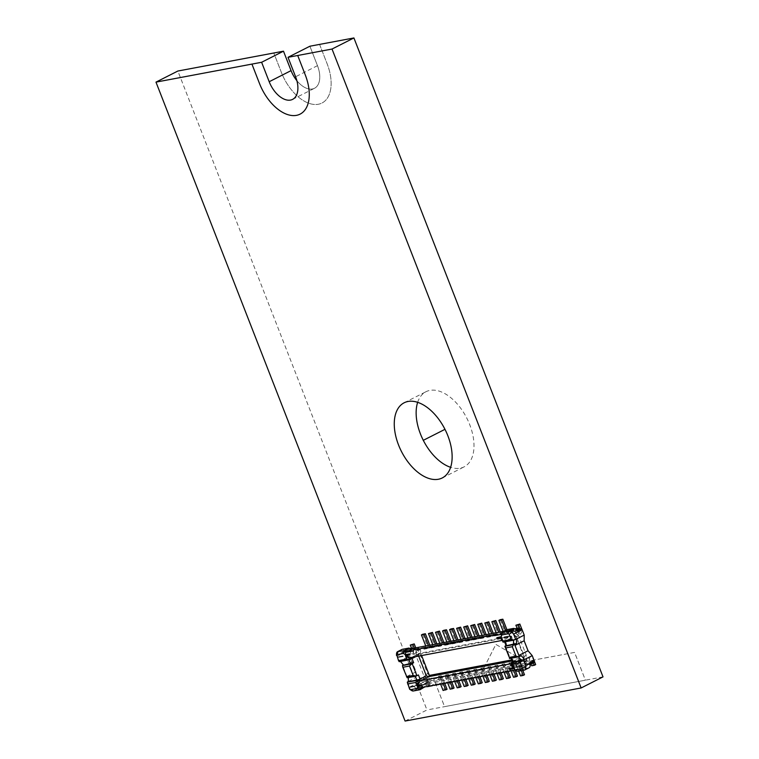<?xml version="1.0" encoding="UTF-8"?>
<svg xmlns="http://www.w3.org/2000/svg" width="759" height="759" viewBox="0 0 759 759"><rect width="100%" height="100%" fill="white"/><g stroke="black" fill="none" stroke-linecap="round" stroke-linejoin="round"><path stroke-width="0.57" stroke-dasharray="3.79 2.85" d="M405.088 721.05L426.966 709.959L177.862 71.033M603.016 676.876L426.966 709.959M309.9 46.223L317.48 65.663A22.571 13.083 63.1 0 1 314.482 88.281A22.571 13.083 63.1 0 1 296.892 80.701A22.571 13.083 -116.9 0 0 315.535 87.636A22.571 13.083 -116.9 0 0 317.48 65.663L309.9 46.223L317.48 65.663A22.571 13.083 63.1 0 1 315.535 87.636A22.571 13.083 63.1 0 1 296.892 80.701M417.659 402.327A42.134 24.421 63.1 0 1 426.017 391.701A42.134 24.421 63.1 0 1 469.717 424.651A42.134 24.421 63.1 0 1 464.128 466.851A42.134 24.421 63.1 0 1 450.618 467.316M494.033 674.144L491.785 668.385A4.82 3.871 79.4 0 0 490.513 666.459L490.807 667.218L489.934 667.664L492.572 674.419M440.637 676.924L445.912 675.652L440.637 676.924L441.396 678.869L431.273 680.776L421.416 684.789L424.49 684.21L424.926 685.32L428.209 683.66L427.772 682.55L424.49 684.21M445.912 675.652L445.618 674.893L448.256 674.39L448.56 675.159L447.677 675.605L448.436 677.55L441.396 678.869L443.275 683.679M525.247 663.461L523.625 659.296L525.029 663.85L526.338 662.911L452.838 676.715L452.079 674.77L452.952 674.334L448.56 675.159M452.952 674.334L452.658 673.565L455.296 673.072L455.599 673.831L454.726 674.277L457.354 681.041M461.671 679.998L459.129 673.451L460.001 673.005L455.599 673.831M460.001 673.005L459.698 672.246L462.345 671.743L462.639 672.512L461.766 672.958L464.404 679.713M468.72 678.669L466.168 672.123L467.041 671.687L462.639 672.512M467.041 671.687L466.747 670.918L469.385 670.425L469.679 671.184L468.806 671.63L471.443 678.394M475.76 677.351L473.208 670.804L474.081 670.358L469.679 671.184M474.081 670.358L473.787 669.599L476.424 669.096L476.728 669.865L475.846 670.311L478.483 677.066M482.8 676.022L480.248 669.476L481.121 669.04L476.728 669.865M481.121 669.04L480.827 668.271L483.464 667.778L483.768 668.537L482.895 668.983L485.523 675.747M489.84 674.704L487.287 668.157L488.17 667.711L483.768 668.537M488.17 667.711L487.866 666.952L490.513 666.459M496.889 673.375L494.337 666.838L495.21 666.393L490.807 667.218M495.21 666.393L494.915 665.624L497.553 665.131L497.847 665.89L496.974 666.336L499.612 673.1M503.929 672.057L501.376 665.51L502.249 665.064L497.847 665.89M502.249 665.064L501.955 664.305L504.593 663.812L504.887 664.571L504.014 665.017L506.651 671.772M510.968 670.728L508.416 664.191L509.289 663.745L504.887 664.571M509.289 663.745L508.995 662.977L511.632 662.484L511.936 663.243L511.054 663.689L513.606 670.235M516.215 664.808L515.456 662.863L516.338 662.417L511.936 663.243M516.338 662.417L516.035 661.658L518.682 661.165L518.976 661.924L518.103 662.37L521.348 670.69M514.858 628.794L513.805 628.993L514.241 630.103L512.04 630.511L513.435 634.107L515.845 633.291L518.682 635.738L526.272 655.188L525.589 658.3L526.461 660.52L518.976 661.924M515.845 633.291L514.972 631.071L507.496 632.475L507.79 633.243L505.152 633.737L504.849 632.978L500.456 633.803L500.75 634.562L498.113 635.065L497.809 634.296L493.407 635.122L493.711 635.89L491.064 636.384L490.769 635.625L486.367 636.45L486.661 637.209L484.024 637.702L483.73 636.943L479.327 637.769L479.622 638.537L476.984 639.031L476.69 638.272L472.288 639.097L472.582 639.856L469.944 640.349L469.641 639.59L465.239 640.416L465.542 641.184L462.895 641.678L462.601 640.919L458.199 641.744L458.502 642.503L455.855 642.996L455.561 642.237L451.159 643.063L451.453 643.831L448.816 644.325L448.522 643.556L444.119 644.391L444.413 645.15L441.776 645.643L441.472 644.884L437.08 645.71L437.374 646.478L434.736 646.972L434.433 646.203L430.03 647.038L430.334 647.797L427.687 648.29L427.393 647.531L419.034 649.381L418.275 647.436L412.896 648.831M415.932 655.415L416.606 652.304L418.807 652.161L418.133 655.264L425.714 674.713L423.958 676.003L415.932 655.415L420.097 654.267L420.78 651.156L419.907 648.936M420.097 654.267L427.678 673.717L430.524 676.165L431.387 678.385L430.514 678.831L431.273 680.776M430.514 678.831L438.873 676.981L431.387 678.385M438.873 676.981L438.579 676.212L441.216 675.719L441.51 676.478M445.04 676.098L447.592 682.645M454.632 681.316L452.838 676.715L448.436 677.55L450.315 682.36M519.621 666.497L519.991 667.455L523.274 665.795L522.837 664.685L427.772 682.55M522.837 664.685L519.564 666.345L522.638 665.766L527.23 663.432L527.666 664.552L532.068 663.717M525.029 663.85L527.23 663.432M523.634 660.254L524.298 656.184L516.281 636.554L524.298 656.184L523.625 659.296L525.589 658.3M526.461 660.52L525.579 660.966L526.338 662.911M524.308 657.152L524.298 656.184L526.272 655.188M516.281 636.554L513.435 634.107L516.718 636.744L518.682 635.738M531.945 663.404L531.632 662.607L534.621 662.047M530.541 662.218L528.805 657.778L526.167 658.271L527.894 662.711L532.723 661.108L533.34 662.692M517.97 629.998L519.706 634.439L517.069 634.932L515.333 630.492L519.839 629.05M527.666 664.552L523.074 666.876L522.638 665.766M530.029 664.381L527.04 664.941L527.477 666.051L530.086 664.723M523.074 666.876L527.477 666.051M529.089 667.768A4.516 2.619 63.1 0 1 528.672 667.911L521.983 669.172L519.991 667.455L515.399 669.789L517.107 671.25M531.632 662.607L527.04 664.941M521.983 669.172L517.61 671.383M433.712 685.254L436.254 683.963L440.476 683.166L437.934 684.457M440.751 683.925L443.294 682.635L447.516 681.848L444.973 683.138M447.791 682.607L450.334 681.316L454.565 680.519L452.013 681.81M454.831 681.278L457.383 679.988L461.605 679.201L459.062 680.491M461.88 679.96L464.423 678.669L468.645 677.872L466.102 679.163M468.92 678.631L471.462 677.341L475.684 676.554L473.142 677.844M475.959 677.313L478.502 676.022L482.733 675.225L480.181 676.516M482.999 675.984L485.542 674.694L489.773 673.907L487.231 675.197M490.039 674.666L492.591 673.375L496.813 672.578L494.27 673.869M497.088 673.337L499.631 672.047L503.853 671.26L501.31 672.55M504.128 672.019L506.67 670.728L510.892 669.931L508.35 671.222M523.274 665.795L428.209 683.66M419.566 687.91L424.926 685.32L424.566 686.971M426.662 686.572L429.214 685.282L433.436 684.495L430.894 685.785M429.214 685.282L428.332 686.392A3.615 2.903 -100.6 0 1 427.697 686.61M436.254 683.963L435.372 685.073A3.615 2.903 -100.6 0 1 434.746 685.282M443.294 682.635L442.421 683.745A3.615 2.903 -100.6 0 1 441.785 683.963M450.334 681.316L449.461 682.426A3.615 2.903 -100.6 0 1 448.825 682.645M457.383 679.988L456.501 681.098A3.615 2.903 -100.6 0 1 455.865 681.316M464.423 678.669L463.54 679.779A3.615 2.903 -100.6 0 1 462.914 679.998M471.462 677.341L470.589 678.451A3.615 2.903 -100.6 0 1 469.954 678.669M478.502 676.022L477.629 677.132A3.615 2.903 -100.6 0 1 476.994 677.351M485.542 674.694L484.669 675.804A3.615 2.903 -100.6 0 1 484.033 676.022M492.591 673.375L491.709 674.485A3.615 2.903 -100.6 0 1 491.082 674.704M499.631 672.047L498.748 673.157A3.615 2.903 -100.6 0 1 498.122 673.375M506.67 670.728L505.798 671.838A3.615 2.903 -100.6 0 1 505.162 672.057M513.625 668.518L515.446 669.893M508.824 668.527A3.615 2.903 79.4 0 0 509.327 669.447M511.481 664.229L511.765 663.859A1.509 0.797 47.2 0 0 512.002 663.745A1.509 0.797 47.2 0 1 512.002 663.745L511.87 662.474A1.509 0.797 47.2 0 1 512.012 663.745L512.486 663.404A1.509 0.873 63.1 0 1 512.353 663.451A3.615 2.903 79.4 0 0 511.765 663.859M424.452 687.493L417.763 688.755A4.516 2.619 63.1 0 1 414.025 686.174L417.014 685.614L417.441 686.724L422.042 684.4L421.606 683.29L418.617 683.85A4.516 2.619 63.1 0 1 418.095 682.758L416.036 677.474L416.084 671.8L412.184 661.801L408.019 656.924L405.961 651.639A4.516 2.619 63.1 0 1 405.619 650.51L408.608 649.951L404.016 652.285L403.579 651.165L408.171 648.841L408.608 649.951M407.507 681.8L410.287 689.314A4.516 2.619 -116.9 0 0 411.539 690.481M418.617 683.85L414.025 686.174M421.606 683.29L417.014 685.614M409.661 648.556L408.171 648.841M426.008 682.455L426.435 683.574L422.042 684.4M422.27 682.569L420.533 678.119L423.18 677.626L424.907 682.066L422.27 682.569L424.452 681.459L426.084 685.624L430.03 684.457L426.084 685.624M409.708 650.34L411.435 654.789L414.082 654.286L412.346 649.846L409.708 650.34L411.89 649.23L411.492 648.214M428.209 682.047L426.805 678.451L430.524 676.165M430.182 681.326L428.56 677.161L425.714 674.713L427.678 673.717M417.184 647.987L418.807 652.161L420.78 651.156M427.393 647.531L419.034 649.381M426.52 647.977L425.761 646.032L418.275 647.436M512.04 630.511L513.34 629.572L425.733 645.956M514.241 630.103L509.64 632.427L506.566 633.006L506.13 631.896L509.412 630.236L503.35 631.374M509.412 630.236L509.839 631.346L506.566 633.006M509.839 631.346L414.775 649.211L411.501 650.871L411.065 649.761M413.01 649.125L408.418 651.45L411.501 650.871M514.972 631.071L514.099 631.516L513.34 629.572M513.435 634.107L512.249 630.122M514.099 631.516L506.623 632.921L505.579 630.245M506.623 632.921L507.496 632.475M507.79 633.243A4.82 3.871 79.4 0 0 507.391 630.871L506.917 629.666M504.849 632.978L503.976 633.414L503.189 631.403M500.2 619.695L504.754 631.365A4.82 3.871 -100.6 0 1 505.152 633.737M503.976 633.414L499.574 634.249L498.796 632.228M499.574 634.249L500.456 633.803M500.75 634.562A4.82 3.871 79.4 0 0 500.352 632.19L500.257 631.953M497.809 634.296L496.936 634.742L496.149 632.731M493.16 621.023L497.705 632.683A4.82 3.871 -100.6 0 1 498.113 635.065M496.936 634.742L492.534 635.568L491.747 633.556M492.534 635.568L493.407 635.122M493.711 635.89A4.82 3.871 79.4 0 0 493.303 633.518L493.217 633.281M490.769 635.625L489.897 636.061L489.109 634.05M486.121 622.342L490.665 634.012A4.82 3.871 -100.6 0 1 491.064 636.384M489.897 636.061L485.494 636.896L484.707 634.875M485.494 636.896L486.367 636.45M486.661 637.209A4.82 3.871 79.4 0 0 486.263 634.837L486.168 634.6M483.73 636.943L482.857 637.389L482.069 635.368M479.071 623.67L483.625 635.33A4.82 3.871 -100.6 0 1 484.024 637.702M482.857 637.389L478.455 638.215L477.667 636.203M478.455 638.215L479.327 637.769M479.622 638.537A4.82 3.871 79.4 0 0 479.223 636.156L479.128 635.928M476.69 638.272L475.808 638.708L475.03 636.697M472.032 624.989L476.586 636.659A4.82 3.871 -100.6 0 1 476.984 639.031M475.808 638.708L471.405 639.543L470.627 637.522M471.405 639.543L472.288 639.097M472.582 639.856A4.82 3.871 79.4 0 0 472.183 637.484L472.089 637.247M469.641 639.59L468.768 640.036L467.98 638.015M464.992 626.317L469.536 637.977A4.82 3.871 -100.6 0 1 469.944 640.349M468.768 640.036L464.366 640.862L463.578 638.85M464.366 640.862L465.239 640.416M465.542 641.184A4.82 3.871 79.4 0 0 465.134 638.803L465.049 638.575M462.601 640.919L461.728 641.355L460.941 639.344M457.952 627.636L462.497 639.306A4.82 3.871 -100.6 0 1 462.895 641.678M461.728 641.355L457.326 642.18L456.538 640.169M457.326 642.18L458.199 641.744M458.502 642.503A4.82 3.871 79.4 0 0 458.094 640.131L458.009 639.894M455.561 642.237L454.688 642.683L453.901 640.662M450.903 628.955L455.457 640.624A4.82 3.871 -100.6 0 1 455.855 642.996M454.688 642.683L450.286 643.509L449.499 641.497M450.286 643.509L451.159 643.063M451.453 643.831A4.82 3.871 79.4 0 0 451.055 641.45L450.96 641.222M448.522 643.556L447.639 644.002L446.861 641.991M443.863 630.283L448.417 641.953A4.82 3.871 -100.6 0 1 448.816 644.325M447.639 644.002L443.247 644.827L442.459 642.816M443.247 644.827L444.119 644.391M444.413 645.15A4.82 3.871 79.4 0 0 444.015 642.778L443.92 642.541M441.472 644.884L440.599 645.33L439.812 643.309M436.823 631.602L441.368 643.271A4.82 3.871 -100.6 0 1 441.776 645.643M440.599 645.33L436.197 646.156L435.419 644.144M436.197 646.156L437.08 645.71M437.374 646.478A4.82 3.871 79.4 0 0 436.975 644.097L436.88 643.869M434.433 646.203L433.56 646.649L432.772 644.638M429.784 632.93L434.328 644.6A4.82 3.871 -100.6 0 1 434.736 646.972M433.56 646.649L429.158 647.474L428.37 645.463M429.158 647.474L430.03 647.038M430.334 647.797A4.82 3.871 79.4 0 0 429.926 645.425L429.841 645.188M422.744 634.249L427.289 645.918A4.82 3.871 -100.6 0 1 427.687 648.29M513.805 628.993L509.213 631.317L509.64 632.427M509.213 631.317L515.731 629.42M516.556 630.331L514.042 631.602L513.615 630.492M517.031 631.042L514.042 631.602M512.448 662.019L519.687 658.347L520.418 659.381L511.253 663.66M512.505 662.171L513.34 661.563L511.718 657.398L509.64 658.489L518.511 656.82M511.813 662.341L511.87 662.474A5.114 4.108 79.4 0 1 512.686 661.895A1.509 0.873 63.1 0 1 512.486 663.404L520.418 659.381L520.2 658.357L511.651 659.96M408.304 681.392L416.036 677.474M408.304 681.857L408.418 676.876L407.441 677.379L406.9 676.459L403.001 666.459L412.184 661.801M410.287 689.314L409.661 689.219M416.084 671.8L406.9 676.459M396.54 653.708A4.516 2.619 -116.9 0 0 396.53 654.04L399.49 661.241L408.019 656.924M412.023 658.537L408.864 659.694L400.287 661.307L400.363 660.804L403.304 664.837M402.678 665.15L403.001 666.459M405.619 650.51L401.027 652.844A4.516 2.619 63.1 0 1 401.966 649.448M401.027 652.844L404.016 652.285M410.344 649.144L403.579 651.165M407.981 650.34L408.418 651.45M414.348 648.101L414.775 649.211M501.538 634.23L506.13 631.896L506.604 629.723M497.031 634.372L492.809 635.169L490.267 636.459M489.991 635.7L485.769 636.497L483.217 637.788M482.952 637.019L478.72 637.816L476.178 639.106M475.912 638.347L471.681 639.144L469.138 640.435M468.863 639.666L464.641 640.463L462.098 641.753M461.823 640.994L457.601 641.782L455.058 643.072M454.783 642.313L450.561 643.11L448.009 644.4M447.744 643.641L443.512 644.429L440.97 645.719M440.694 644.96L436.472 645.757L433.93 647.048M433.655 646.288L429.433 647.076L426.89 648.366M426.615 647.607L422.393 648.404L419.841 649.695M419.575 648.936L415.344 649.723L412.801 651.013M496.86 637.484A3.615 2.903 79.4 0 0 497.126 638.528M421.738 648.072L422.393 648.404M428.778 646.744L429.433 647.076M435.818 645.425L436.472 645.757M442.858 644.097L443.512 644.429M449.907 642.778L450.561 643.11M456.946 641.45L457.601 641.782M463.986 640.131L464.641 640.463M471.026 638.803L471.681 639.144M478.066 637.484L478.72 637.816M485.115 636.156L485.769 636.497M492.155 634.837L492.809 635.169M513.701 640.131L503.245 642.095L505.333 641.004L504.991 641.63L516.556 638.964M502.192 640.416L503.796 641.782M502.6 640.33A1.509 0.892 79.9 0 1 503.748 641.649A5.114 4.108 79.4 0 0 504.678 641.336A1.509 0.873 63.1 0 0 503.255 640.112L511.13 636.118L419.585 653.328L411.71 657.322A3.615 2.903 -100.6 0 1 411.074 657.531L411.568 657.37A1.509 0.873 63.1 0 1 411.71 657.322L503.255 640.112A3.615 2.903 79.4 0 1 502.619 640.33L502.6 640.33M519.687 658.347L511.13 636.118M511.338 636.061L419.585 653.309L420.913 653.765L511.756 636.687L511.329 636.061L520.2 658.357M418.674 656.108L418.37 655.321L419.585 653.309L411.568 657.37A1.509 0.873 63.1 0 0 411.425 657.465M420.913 653.765L421.615 655.558M408.418 676.876L408.351 677.379L415.258 676.079L418.418 674.931M416.122 676.06L407.441 677.379M403.579 665.159L403.655 664.656M409.737 659.666L399.49 661.241M506.12 645.786L506.955 645.169L506.063 645.624M511.718 657.398L511.376 658.015L521.281 655.672M414.689 649.391L415.344 649.723M438 677.417L440.552 683.963M443.085 690.481L447.042 689.314M438.579 676.212A4.82 3.871 -100.6 0 1 439.85 678.148L444.404 689.808M444.736 683.404L442.497 677.645A4.82 3.871 79.4 0 0 441.216 675.719M426.435 683.574L421.843 685.899L421.416 684.789M421.843 685.899L417.441 686.724M420.533 678.119A4.82 3.871 -100.6 0 1 421.378 677.834A4.82 3.871 -100.6 0 1 425.771 680.795L427.393 684.96M424.452 681.459L427.099 680.956L424.907 682.066M430.03 684.457L428.408 680.292A4.82 3.871 79.4 0 0 424.015 677.341A4.82 3.871 79.4 0 0 423.18 677.626M427.099 680.956L428.721 685.13M411.577 644.4L413.209 648.566A4.82 3.871 -100.6 0 1 411.435 654.789M411.89 649.23L414.537 648.736L412.346 649.846M414.537 648.736L414.291 648.129M414.082 654.286A4.82 3.871 79.4 0 0 415.847 648.072L415.752 647.835M506.452 671.506L510.674 670.709L510.892 669.931M499.413 672.825L503.634 672.038L503.853 671.26M492.363 674.153L496.595 673.356L496.813 672.578M485.324 675.472L489.546 674.685L489.773 673.907M478.284 676.8L482.506 676.003L482.733 675.225M471.244 678.119L475.466 677.332L475.684 676.554M464.195 679.447L468.426 678.65L468.645 677.872M457.155 680.766L461.387 679.979L461.605 679.201M450.115 682.094L454.337 681.297L454.565 680.519M443.076 683.413L447.298 682.616L447.516 681.848M436.036 684.741L440.258 683.944L440.476 683.166M428.987 686.06L433.218 685.263L433.436 684.495M534.554 661.782L534.042 660.444A4.82 3.871 79.4 0 0 529.649 657.484A4.82 3.871 79.4 0 0 528.805 657.778M532.723 661.108L527.894 662.711M530.086 661.611L531.101 664.21M526.167 658.271A4.82 3.871 -100.6 0 1 527.012 657.987A4.82 3.871 -100.6 0 1 531.395 660.937L533.017 665.112L531.708 665.776M535.664 664.609L533.017 665.112M519.706 634.439A4.82 3.871 79.4 0 0 521.661 628.775M518.596 629.183L515.333 630.492M517.211 624.553L518.833 628.718A4.82 3.871 -100.6 0 1 517.069 634.932M517.524 629.382L517.126 628.367M525.579 660.966L518.103 662.37M522.809 670.406L519.953 663.091A4.82 3.871 79.4 0 0 518.682 661.165M516.035 661.658A4.82 3.871 -100.6 0 1 517.315 663.584L521.86 675.254L524.507 674.76M517.059 666.981L518.701 671.184M520.551 675.918L521.86 675.254M515.456 662.863L511.054 663.689M512.818 664.201A4.82 3.871 79.4 0 0 511.632 662.484M508.995 662.977A4.82 3.871 -100.6 0 1 510.276 664.912L514.82 676.582L517.458 676.079M513.511 677.246L514.82 676.582M508.416 664.191L504.014 665.017M508.113 671.497L505.874 665.738A4.82 3.871 79.4 0 0 504.593 663.812M501.955 664.305A4.82 3.871 -100.6 0 1 503.226 666.231L507.78 677.901L510.418 677.408M506.462 678.565L507.78 677.901M501.376 665.51L496.974 666.336M501.073 672.825L498.824 667.057A4.82 3.871 79.4 0 0 497.553 665.131M494.915 665.624A4.82 3.871 -100.6 0 1 496.187 667.559L500.741 679.229L503.378 678.726M499.422 679.893L500.741 679.229M494.337 666.838L489.934 667.664M492.382 681.212L496.339 680.055M487.866 666.952A4.82 3.871 -100.6 0 1 489.147 668.878L493.692 680.548M487.287 668.157L482.895 668.983M486.993 675.472L484.745 669.704A4.82 3.871 79.4 0 0 483.464 667.778M480.827 668.271A4.82 3.871 -100.6 0 1 482.107 670.206L486.652 681.867L489.289 681.373M485.343 682.54L486.652 681.867M480.248 669.476L475.846 670.311M479.944 676.791L477.705 671.032A4.82 3.871 79.4 0 0 476.424 669.096M473.787 669.599A4.82 3.871 -100.6 0 1 475.058 671.525L479.612 683.195L482.25 682.702M478.303 683.859L479.612 683.195M473.208 670.804L468.806 671.63M472.904 678.119L470.656 672.351A4.82 3.871 79.4 0 0 469.385 670.425M466.747 670.918A4.82 3.871 -100.6 0 1 468.018 672.854L472.572 684.514L475.21 684.02M471.254 685.187L472.572 684.514M466.168 672.123L461.766 672.958M465.865 679.438L463.616 673.679A4.82 3.871 79.4 0 0 462.345 671.743M459.698 672.246A4.82 3.871 -100.6 0 1 460.979 674.172L465.523 685.842L468.17 685.349M464.214 686.506L465.523 685.842M459.129 673.451L454.726 674.277M458.825 680.766L456.576 674.998A4.82 3.871 79.4 0 0 455.296 673.072M452.658 673.565A4.82 3.871 -100.6 0 1 453.939 675.501L458.483 687.161L461.121 686.667M457.174 687.834L458.483 687.161M452.079 674.77L447.677 675.605M451.785 682.085L449.537 676.326A4.82 3.871 79.4 0 0 448.256 674.39M445.618 674.893A4.82 3.871 -100.6 0 1 446.89 676.819L451.444 688.489L454.081 687.996M450.134 689.153L451.444 688.489M319.577 44.401L327.157 63.851A39.126 22.675 63.1 0 1 318.353 104.258A39.126 22.675 63.1 0 1 281.39 72.447L273.809 53.007L281.39 72.447A39.126 22.675 63.1 0 0 318.353 104.258A39.126 22.675 63.1 0 0 327.157 63.851L319.577 44.401M525.285 661.668L574.582 652.408L585.407 680.187L444.575 706.648L433.74 678.869L483.037 669.609L495.883 644.4L525.285 661.668L574.582 652.408L585.407 680.187L444.575 706.648L433.74 678.869L483.037 669.609L495.883 644.4L525.285 661.668M317.48 65.663L295.602 76.763M524.298 670.131L528.672 667.911M428.332 686.392L432.554 685.605M435.372 685.073L439.603 684.276M442.421 683.745L446.643 682.958M449.461 682.426L453.683 681.629M456.501 681.098L460.722 680.311M463.54 679.779L467.772 678.982M470.589 678.451L474.811 677.664M477.629 677.132L481.851 676.335M484.669 675.804L488.891 675.017M491.709 674.485L495.94 673.688M498.748 673.157L502.98 672.37M505.798 671.838L510.02 671.041M417.763 688.755L413.389 690.975M409.556 687.085L418.095 682.758M423.958 676.003L426.805 678.451M416.606 652.304L415.211 648.708M504.754 631.365L507.391 630.871M427.289 645.918L429.926 645.425M434.328 644.6L436.975 644.097M441.368 643.271L444.015 642.778M448.417 641.953L451.055 641.45M455.457 640.624L458.094 640.131M462.497 639.306L465.134 638.803M469.536 637.977L472.183 637.484M476.586 636.659L479.223 636.156M483.625 635.33L486.263 634.837M490.665 634.012L493.303 633.518M497.705 632.683L500.352 632.19M512.05 660.994L520.228 659.457M405.961 651.639L397.431 655.966M511.67 637.788L505.333 641.004L506.955 645.169M415.733 656.658L418.37 655.321M505.428 645.947L510.19 658.176M442.497 677.645L439.85 678.148M428.408 680.292L425.771 680.795M413.209 648.566L415.847 648.072M534.042 660.444L531.395 660.937M518.833 628.718L521.471 628.224M519.953 663.091L517.315 663.584M512.913 664.419L510.276 664.912M505.874 665.738L503.226 666.231M498.824 667.057L496.187 667.559M491.785 668.385L489.147 668.878M484.745 669.704L482.107 670.206M477.705 671.032L475.058 671.525M470.656 672.351L468.018 672.854M463.616 673.679L460.979 674.172M456.576 674.998L453.939 675.501M449.537 676.326L446.89 676.819M292.604 99.372L314.482 88.281M442.25 477.952L464.128 466.851M404.139 402.792L426.017 391.701M523.871 656.801L516.101 636.886L513.274 634.458M523.179 659.732L523.852 656.63M524.725 663.84L523.198 659.913M511.727 630.511L513.255 634.439M424.015 677.341L421.378 677.834M529.649 657.484L527.012 657.987"/><path stroke-width="1.14" d="M269.198 81.725A22.571 13.083 63.1 0 0 290.526 100.074A22.571 13.083 63.1 0 0 295.602 76.763L288.022 57.314L295.602 76.763L288.022 57.314L297.708 55.492L305.289 74.942A39.126 22.675 63.1 0 1 296.484 115.349A39.126 22.675 63.1 0 1 259.512 83.537L251.931 64.098L261.618 62.276L269.198 81.725A22.571 13.083 -116.9 0 0 290.526 100.074A22.571 13.083 -116.9 0 0 295.602 76.763A22.571 13.083 63.1 0 1 292.604 99.372A22.571 13.083 63.1 0 1 269.198 81.725L261.618 62.276L283.486 51.185L291.067 70.625A22.571 13.083 -116.9 0 0 296.892 80.701A22.571 13.083 63.1 0 1 291.067 70.625L269.198 81.725L261.618 62.276L155.984 82.124L177.862 71.033L283.486 51.185L291.067 70.625L283.486 51.185L273.809 53.007L283.486 51.185M332.034 49.041L353.912 37.95L309.9 46.223L288.022 57.314L332.034 49.041L581.138 687.967L405.088 721.05L155.984 82.124M447.848 435.742A42.134 24.421 63.1 0 1 442.25 477.952A42.134 24.421 63.1 0 1 398.551 445.002A42.134 24.421 63.1 0 1 404.139 402.792A42.134 24.421 63.1 0 1 447.848 435.742M581.138 687.967L603.016 676.876L353.912 37.95M450.618 467.316A42.134 24.421 63.1 0 1 420.429 433.911A42.134 24.421 63.1 0 1 417.659 402.327M494.033 674.144L496.339 680.055L495.02 680.719L492.572 674.419M530.086 664.723L531.945 663.404M534.279 660.918A4.516 2.619 63.1 0 1 534.621 662.047L530.029 664.381A4.516 2.619 63.1 0 1 529.089 667.768L524.716 669.988A4.516 2.619 -116.9 0 0 525.769 667.616L525.75 665.245L523.691 659.969L532.22 655.643L534.279 660.918L525.75 665.245M514.858 628.794L518.207 628.167L518.634 629.277L521.623 628.718A4.516 2.619 63.1 0 1 522.154 629.809L524.213 635.084L524.156 640.757L528.055 650.757L532.22 655.643M525.769 667.616L522.334 668.043A2.106 1.224 -116.9 0 1 521.68 668.793L515.323 669.988L517.107 671.25L524.298 670.131A4.516 2.619 -116.9 0 0 524.716 669.988M408.304 681.392L407.289 682.189L409.661 689.219A2.106 1.224 -116.9 0 0 409.907 689.409A2.106 1.224 -116.9 0 0 410.771 689.637L417.127 688.441L417.535 686.582L422.175 685.823L417.744 686.658L419.566 687.91L426.662 686.572A3.615 2.903 -100.6 0 0 427.697 686.61L431.928 685.813A3.615 2.903 79.4 0 1 430.894 685.785L433.712 685.254A3.615 2.903 -100.6 0 0 434.746 685.282L438.968 684.495A3.615 2.903 79.4 0 0 439.603 684.276L440.021 684.068M438.968 684.495A3.615 2.903 79.4 0 1 437.934 684.457L440.751 683.925A3.615 2.903 -100.6 0 0 441.785 683.963L446.007 683.166A3.615 2.903 79.4 0 0 446.643 682.958L447.06 682.739M446.007 683.166A3.615 2.903 79.4 0 1 444.973 683.138L447.791 682.607A3.615 2.903 -100.6 0 0 448.825 682.645L453.047 681.848A3.615 2.903 79.4 0 0 453.683 681.629L454.1 681.421M453.047 681.848A3.615 2.903 79.4 0 1 452.013 681.81L454.831 681.278A3.615 2.903 -100.6 0 0 455.865 681.316L460.096 680.519A3.615 2.903 79.4 0 0 460.722 680.311L461.14 680.092M460.096 680.519A3.615 2.903 79.4 0 1 459.062 680.491L461.88 679.96A3.615 2.903 -100.6 0 0 462.914 679.998L467.136 679.201A3.615 2.903 79.4 0 0 467.772 678.982L468.189 678.774M467.136 679.201A3.615 2.903 79.4 0 1 466.102 679.163L468.92 678.631A3.615 2.903 -100.6 0 0 469.954 678.669L474.176 677.872A3.615 2.903 79.4 0 0 474.811 677.664L475.229 677.445M474.176 677.872A3.615 2.903 79.4 0 1 473.142 677.844L475.959 677.313A3.615 2.903 -100.6 0 0 476.994 677.351L481.215 676.554A3.615 2.903 79.4 0 0 481.851 676.335L482.269 676.127M481.215 676.554A3.615 2.903 79.4 0 1 480.181 676.516L482.999 675.984A3.615 2.903 -100.6 0 0 484.033 676.022L488.265 675.225A3.615 2.903 79.4 0 0 488.891 675.017L489.308 674.798M488.265 675.225A3.615 2.903 79.4 0 1 487.231 675.197L490.039 674.666A3.615 2.903 -100.6 0 0 491.082 674.704L495.304 673.907A3.615 2.903 79.4 0 0 495.94 673.688L496.358 673.48M495.304 673.907A3.615 2.903 79.4 0 1 494.27 673.869L497.088 673.337A3.615 2.903 -100.6 0 0 498.122 673.375L502.344 672.578A3.615 2.903 79.4 0 0 502.98 672.37L503.397 672.151M502.344 672.578A3.615 2.903 79.4 0 1 501.31 672.55L504.128 672.019A3.615 2.903 -100.6 0 0 505.162 672.057L509.384 671.26A3.615 2.903 79.4 0 0 510.02 671.041L510.437 670.833M509.384 671.26A3.615 2.903 79.4 0 1 508.35 671.222L515.257 669.931M431.928 685.813A3.615 2.903 79.4 0 0 432.554 685.605L432.972 685.386M513.739 668.622L509.147 669.362L508.824 668.527L513.312 667.683C511.319 666.06 510.807 664.789 511.765 663.859M407.621 683.973L415.894 682.417L418.56 680.007A1.509 0.797 47.2 0 0 420.22 681.06L417.194 685.747L418.56 680.007A5.114 4.108 -100.6 0 1 419.385 679.428L408.304 681.857L408.342 677.559M422.175 685.823A3.615 2.903 -100.6 0 1 421.681 684.903L422.004 685.738M417.127 688.441L419.926 689.514L420.306 687.768M424.566 686.971L420.078 689.713L413.389 690.975L410.771 689.637M409.907 689.409L411.539 690.481A4.516 2.619 -116.9 0 0 413.389 690.975M412.896 648.831L412.573 648.015L409.661 648.556M505.579 630.245L501.528 619.866L502.837 619.202L500.2 619.695L498.891 620.359L503.189 631.403M506.917 629.666L502.837 619.202M501.528 619.866L498.891 620.359M498.796 632.228L494.489 621.185L495.798 620.52L491.851 621.687L496.149 632.731M500.257 631.953L495.798 620.52M494.489 621.185L491.851 621.687M491.747 633.556L487.449 622.513L488.758 621.849L484.802 623.006L489.109 634.05M493.217 633.281L488.758 621.849M487.449 622.513L484.802 623.006M484.707 634.875L480.4 623.832L481.718 623.167L477.762 624.334L482.069 635.368M486.168 634.6L481.718 623.167M480.4 623.832L477.762 624.334M477.667 636.203L473.36 625.16L474.669 624.496L470.722 625.653L475.03 636.697M479.128 635.928L474.669 624.496M473.36 625.16L470.722 625.653M470.627 637.522L466.32 626.479L467.629 625.814L463.683 626.981L467.98 638.015M472.089 637.247L467.629 625.814M466.32 626.479L463.683 626.981M463.578 638.85L459.28 627.807L460.59 627.143L456.633 628.3L460.941 639.344M465.049 638.575L460.59 627.143M459.28 627.807L456.633 628.3M456.538 640.169L452.231 629.126L453.55 628.461L450.903 628.955L449.594 629.628L453.901 640.662M458.009 639.894L453.55 628.461M452.231 629.126L449.594 629.628M449.499 641.497L445.191 630.454L446.51 629.79L443.863 630.283L442.554 630.947L446.861 641.991M450.96 641.222L446.51 629.79M445.191 630.454L442.554 630.947M442.459 642.816L438.152 631.773L439.461 631.109L435.514 632.275L439.812 643.309M443.92 642.541L439.461 631.109M438.152 631.773L435.514 632.275M435.419 644.144L431.112 633.101L432.421 632.437L428.465 633.594L432.772 644.638M436.88 643.869L432.421 632.437M431.112 633.101L428.465 633.594M428.37 645.463L424.072 634.42L425.382 633.756L422.744 634.249L421.425 634.922L425.733 645.956M429.841 645.188L425.382 633.756M424.072 634.42L421.425 634.922M515.731 629.42L518.207 628.167M518.634 629.277L516.556 630.331M521.623 628.718L517.031 631.042A4.516 2.619 63.1 0 0 513.293 628.461L508.919 630.682L508.037 633.793L501.68 634.989L501.946 632.361L501.585 634.334L494.489 635.663L497.031 634.372L496.377 634.04L491.5 635.169A3.615 2.903 -100.6 0 0 490.267 636.459L487.449 636.991L489.991 635.7L489.337 635.368L484.46 636.488A3.615 2.903 -100.6 0 0 483.217 637.788L480.409 638.31L482.952 637.019L482.297 636.687L477.411 637.816A3.615 2.903 -100.6 0 0 476.178 639.106L473.36 639.638L475.912 638.347L475.257 638.015L470.371 639.135A3.615 2.903 -100.6 0 0 469.138 640.435L466.32 640.957L468.863 639.666L468.208 639.334L463.332 640.463A3.615 2.903 -100.6 0 0 462.098 641.753L459.28 642.285L461.823 640.994L461.168 640.662L456.292 641.782A3.615 2.903 -100.6 0 0 455.058 643.072L452.241 643.604L454.783 642.313L454.129 641.981L449.243 643.11A3.615 2.903 -100.6 0 0 448.009 644.4L445.191 644.932L447.744 643.641L447.089 643.309L442.203 644.429A3.615 2.903 -100.6 0 0 440.97 645.719L438.152 646.251L440.694 644.96L440.04 644.628L435.163 645.757A3.615 2.903 -100.6 0 0 433.93 647.048L431.112 647.579L433.655 646.288L433 645.956L428.123 647.076A3.615 2.903 -100.6 0 0 426.89 648.366L424.072 648.898L426.615 647.607L425.96 647.275L421.074 648.404A3.615 2.903 -100.6 0 0 419.841 649.695L417.023 650.226L419.575 648.936L418.921 648.603L414.034 649.723A3.615 2.903 -100.6 0 0 412.801 651.013L405.704 652.351L405.287 654.694L409.718 653.86L409.983 654.903A3.615 2.903 -100.6 0 1 409.718 653.86M512.316 646.706L515.997 656.146L509.308 657.408L505.627 647.958L512.316 646.706L513.748 644.6L516.509 643.452L516.556 638.964L515.684 639.41L513.625 634.135L512.021 632.342A4.516 2.619 -116.9 0 0 508.919 630.682L502.23 631.943L506.604 629.723L513.293 628.461M516.556 638.964L524.213 635.084M524.156 640.757L514.972 645.416L515.532 643.945M528.055 650.757L518.871 655.415L514.972 645.416M510.987 658.271L512.505 662.171L524.573 659.524L521.281 655.672L520.294 656.165L518.871 655.415M512.448 662.019L511.262 662.654L512.012 664.353L520.285 662.797L521.718 660.691L523.691 659.969M520.285 662.797L522.334 668.043M521.718 660.691L511.262 662.654L513.312 667.683L512.012 664.353M421.615 655.558L429.366 675.425L428.683 676.658L512.05 660.994M418.674 656.108L426.378 675.88L428.674 676.62M418.513 679.874L419.385 679.428A1.509 0.873 63.1 0 0 420.809 680.652L428.683 676.658M403.304 664.837L402.479 665.501L402.811 667.284L407.185 677.787L415.761 676.165L416.881 675.709L412.118 663.48L413.646 662.711L403.579 665.159L400.42 661.459M413.646 662.711L412.023 658.537L409.737 659.666L406.796 659.078L398.522 660.634L396.53 654.04L396.473 655.387A2.106 1.224 -116.9 0 1 397.128 654.637L403.484 653.442L404.765 650.624L398.01 651.526A4.516 2.619 -116.9 0 0 397.593 651.668A4.516 2.619 -116.9 0 0 396.54 653.708L396.492 654.675M397.593 651.668L401.966 649.448A4.516 2.619 63.1 0 1 402.384 649.306L409.073 648.053L411.065 649.761L414.348 648.101L503.35 631.374M412.573 648.015L410.344 649.144M411.065 649.761L405.704 652.351M418.921 648.603L418.266 648.936A3.615 2.903 79.4 0 0 417.023 650.226M409.983 654.903L405.496 655.748L411.055 657.541A1.509 0.892 79.9 0 0 410.439 659.182L405.496 655.748L406.796 659.078M502.6 640.34C501.357 640.568 501.035 639.676 501.614 637.683L502.6 640.33M501.68 634.989L501.272 636.848L496.803 637.693L501.291 636.649L501.585 634.334M496.377 634.04L495.722 634.372A3.615 2.903 79.4 0 0 494.489 635.663M489.337 635.368L488.682 635.7A3.615 2.903 79.4 0 0 487.449 636.991M482.297 636.687L481.642 637.019A3.615 2.903 79.4 0 0 480.409 638.31M475.257 638.015L474.593 638.347A3.615 2.903 79.4 0 0 473.36 639.638M468.208 639.334L467.553 639.666A3.615 2.903 79.4 0 0 466.32 640.957M461.168 640.662L460.514 640.994A3.615 2.903 79.4 0 0 459.28 642.285M454.129 641.981L453.474 642.313A3.615 2.903 79.4 0 0 452.241 643.604M447.089 643.309L446.434 643.641A3.615 2.903 79.4 0 0 445.191 644.932M440.04 644.628L439.385 644.96A3.615 2.903 79.4 0 0 438.152 646.251M433 645.956L432.345 646.288A3.615 2.903 79.4 0 0 431.112 647.579M425.96 647.275L425.306 647.607A3.615 2.903 79.4 0 0 424.072 648.898M512.021 632.342L509.147 634.211A2.106 1.224 -116.9 0 0 508.037 633.793M515.684 639.41L513.701 640.131L511.186 639.457L509.147 634.211M511.186 639.457L502.913 641.013L503.084 642.171L502.079 640.112M426.378 675.88L420.04 679.096L418.418 674.931L416.881 675.709M402.811 667.284L409.499 666.023L412.118 663.48M409.499 666.023L413.181 675.472L416.122 676.06M409.737 659.666L399.215 661.687L398.522 660.634M409.073 648.053L404.699 650.273M406.473 652.095L404.765 650.624M403.484 653.442L405.287 654.694M405.183 654.913L409.661 654.068M506.063 645.624L504.868 646.26L505.627 647.958M516.509 643.452L506.12 645.786L504.602 641.886M520.294 656.165L518.511 656.82L515.997 656.146M509.308 657.408L504.868 646.26L513.748 644.6M521.585 660.577L518.406 656.858M513.568 640.179L513.52 644.495M496.803 637.693L497.126 638.528L501.614 637.683L502.913 641.013M515.323 669.988L513.625 668.518L509.147 669.362M440.552 683.963L443.085 690.481L447.042 689.314L444.736 683.404M443.275 683.679L445.732 689.978M410.268 645.065L414.224 643.907L410.268 645.065L411.492 648.214M414.291 648.129L412.905 644.571M415.752 647.835L414.224 643.907M534.554 661.782L535.664 664.609L534.345 665.273L533.34 662.692M531.101 664.21L531.708 665.776L534.345 665.273M521.661 628.775A4.82 3.871 79.4 0 0 521.471 628.224L519.849 624.05L518.539 624.723L519.839 629.05M520.162 628.888L518.596 629.183M517.126 628.367L515.892 625.217L519.849 624.05M518.539 624.723L515.892 625.217M522.809 670.406L524.507 674.76L523.188 675.425L521.348 670.69M516.215 664.808L517.059 666.981M518.701 671.184L520.551 675.918L523.188 675.425M514.896 669.514L512.913 664.419A4.82 3.871 79.4 0 0 512.818 664.201M515.076 669.96L517.458 676.079L516.148 676.743L513.606 670.235M510.968 670.728L513.511 677.246L516.148 676.743M508.113 671.497L510.418 677.408L509.109 678.072L506.651 671.772M503.929 672.057L506.462 678.565L509.109 678.072M501.073 672.825L503.378 678.726L502.069 679.39L499.612 673.1M496.889 673.375L499.422 679.893L502.069 679.39M489.84 674.704L492.382 681.212L495.02 680.719M486.993 675.472L489.289 681.373L487.98 682.037L485.523 675.747M482.8 676.022L485.343 682.54L487.98 682.037M479.944 676.791L482.25 682.702L480.94 683.366L478.483 677.066M475.76 677.351L478.303 683.859L480.94 683.366M472.904 678.119L475.21 684.02L473.901 684.684L471.443 678.394M468.72 678.669L471.254 685.187L473.901 684.684M465.865 679.438L468.17 685.349L466.851 686.013L464.404 679.713M461.671 679.998L464.214 686.506L466.851 686.013M458.825 680.766L461.121 686.667L459.812 687.331L457.354 681.041M454.632 681.316L457.174 687.834L459.812 687.331M451.785 682.085L454.081 687.996L452.772 688.66L450.315 682.36M447.592 682.645L450.134 689.153L452.772 688.66M423.199 440.372L444.973 429.328M309.9 46.223L319.577 44.401L309.9 46.223M288.022 57.314L297.708 55.492L305.289 74.942A39.126 22.675 63.1 0 1 296.484 115.349A39.126 22.675 63.1 0 1 259.512 83.537L251.931 64.098L261.618 62.276M296.892 80.701A22.571 13.083 63.1 0 1 291.067 70.625M511.253 663.66L420.809 680.652A3.615 2.903 -100.6 0 0 420.22 681.06M415.894 682.417L417.194 685.747L421.681 684.903M513.625 634.135L522.154 629.809M511.651 659.96L429.366 675.425M417.754 680.225L407.289 682.189M410.325 687.037L414.547 686.24L410.325 687.037M397.128 654.637L398.01 651.526L402.384 649.306M418.266 648.936L414.034 649.723M502.192 640.416L411.074 657.531A3.615 2.903 -100.6 0 1 411.055 657.541M495.722 634.372L491.5 635.169M488.682 635.7L484.46 636.488M481.642 637.019L477.411 637.816M474.593 638.347L470.371 639.135M467.553 639.666L463.332 640.463M460.514 640.994L456.292 641.782M453.474 642.313L449.243 643.11M446.434 643.641L442.203 644.429M439.385 644.96L435.163 645.757M432.345 646.288L428.123 647.076M425.306 647.607L421.074 648.404M412.023 658.537L415.733 656.658M410.496 659.315L410.439 659.182A5.114 4.108 -100.6 0 0 411.369 658.869A1.509 0.873 63.1 0 1 411.425 657.465M415.325 676.25L416.881 680.254M413.181 675.472L406.492 676.724M411.359 663.84L402.479 665.501M408.93 659.856L410.486 663.859M398.627 657.038L402.849 656.241L398.627 657.038M506.614 645.795L505.058 641.801M512.999 662.19L511.443 658.186M508.483 636.393L504.261 637.19L508.483 636.393M520.181 666.393L515.949 667.189L520.181 666.393M521.68 668.793L524.298 670.131M517.866 656.981L509.469 658.556M513.056 640.292L503.084 642.171"/></g></svg>
